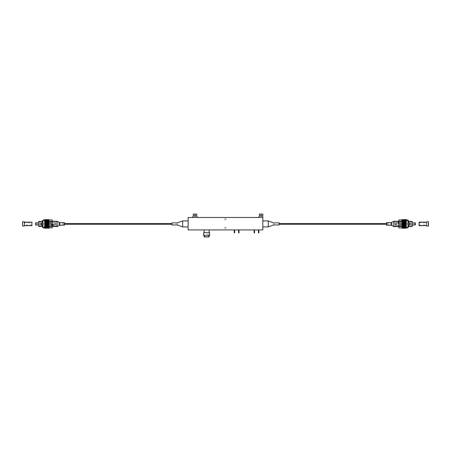 <?xml version="1.0" encoding="UTF-8"?>
<svg xmlns="http://www.w3.org/2000/svg" width="451" height="451" viewBox="0 0 451 451"><rect width="100%" height="100%" fill="white"/><g stroke="black" fill="none" stroke-linecap="round" stroke-linejoin="round"><path stroke-width="0.34" stroke-dasharray="2.25 1.69" d="M204.168 236.955L209.101 236.955M206.631 234.294L208.65 234.294L206.631 234.294M203.672 235.67L209.597 235.67M203.672 232.665L209.597 232.665M206.631 229.925L209.134 229.925L206.631 229.925M260.424 215.758A0.688 0.688 0 0 1 261.112 215.071A0.688 0.688 0 0 1 261.8 215.758A0.688 0.688 0 0 1 261.112 216.446A0.688 0.688 0 0 1 260.424 215.758M194.313 215.758A0.688 0.688 0 0 1 195.001 215.071A0.688 0.688 0 0 1 195.689 215.758A0.688 0.688 0 0 1 195.001 216.446A0.688 0.688 0 0 1 194.313 215.758M64.504 222.631L64.504 225.201M171.825 224.942L171.825 222.89M177.26 223.916C177.26 225.241 177.26 225.241 177.26 223.916C177.26 222.591 177.26 222.591 177.26 223.916M182.694 226.921L182.694 220.911M188.129 223.916L188.129 226.921L188.129 223.916M386.456 225.201L386.456 222.631M279.135 224.942L279.135 222.89M273.701 223.916C273.701 225.241 273.701 225.241 273.701 223.916C273.701 222.591 273.701 222.591 273.701 223.916M268.266 226.921L268.266 220.911M262.832 223.916L262.832 226.921L262.832 223.916M224.795 219.406A0.688 0.688 0 0 1 225.477 218.724A0.688 0.688 0 0 1 226.165 219.406A0.688 0.688 0 0 1 225.477 220.094A0.688 0.688 0 0 1 224.795 219.406A0.688 0.688 0 0 1 225.477 218.724A0.688 0.688 0 0 1 226.165 219.406A0.688 0.688 0 0 1 225.477 220.094A0.688 0.688 0 0 1 224.795 219.406M224.795 227.992A0.688 0.688 0 0 1 225.477 227.31A0.688 0.688 0 0 1 226.165 227.992A0.688 0.688 0 0 1 225.477 228.68A0.688 0.688 0 0 1 224.795 227.992A0.688 0.688 0 0 1 225.477 227.31A0.688 0.688 0 0 1 226.165 227.992A0.688 0.688 0 0 1 225.477 228.68A0.688 0.688 0 0 1 224.795 227.992M257.679 217.478A1.719 1.719 0 0 0 259.393 215.758L259.393 214.045L262.832 214.045L262.832 229.925L188.129 229.925L188.129 217.478L262.832 217.478M191.568 217.478A1.719 1.719 0 0 0 193.282 215.758L193.282 214.045L196.715 214.045L196.715 215.758A1.719 1.719 0 0 0 198.434 217.478M279.135 223.916L279.135 223.527L279.135 223.916M171.825 223.916L171.825 223.527L171.825 223.916M206.631 235.67L204.168 235.67L206.631 235.67M206.631 236.955L208.65 236.955L206.631 236.955M50.439 221.125L50.439 226.706L50.439 221.125L52.158 221.125L52.158 226.706L52.158 221.125M50.439 226.706L52.158 226.706M46.115 227.462L46.115 220.37L46.115 227.462L42.969 227.462L42.969 220.37L42.969 227.462M46.115 220.37L42.969 220.37M48.251 226.644L48.251 221.187L48.251 226.644L46.115 226.644L46.115 221.187L46.115 226.644M48.251 221.187L46.115 221.187M48.979 219.654L44.688 219.626L48.979 219.626L48.979 227.941L48.979 219.992L48.979 227.84L48.251 227.84L48.251 219.992L48.251 227.84M44.688 219.654L44.688 227.84L44.688 219.992L48.251 219.992M52.158 227.885L52.158 226.379L48.979 226.379M48.979 221.452L52.158 221.452L52.158 219.947M52.158 226.379L52.158 221.452M48.979 219.846L44.688 219.846L48.979 219.846M44.688 219.998L48.979 219.998L44.688 219.998L48.979 220.246L44.688 220.347L48.979 220.347M44.688 220.347L48.979 220.584L44.688 220.764L48.979 220.764M44.688 228.127L48.979 228.127M44.688 220.764L44.688 227.941L48.979 227.834L44.688 228.037L48.979 227.941M44.688 228.178L48.979 228.178M44.688 227.817L48.979 227.817M44.688 227.659L48.979 227.659M44.688 227.484L48.979 227.484M44.688 227.287L48.979 227.287M44.688 227.067L48.979 227.067M44.688 226.83L48.979 226.83L44.688 226.83M44.688 226.577L48.979 226.577M44.688 226.301L48.979 226.301M44.688 226.013L48.979 226.013M44.688 225.709L48.979 225.709M44.688 225.404L48.979 225.404M44.688 225.077L48.979 225.077M44.688 224.756L48.979 224.756M44.688 224.418L48.979 224.418M44.688 224.085L48.979 224.085M44.688 223.747L48.979 223.747M44.688 223.414L48.979 223.414M44.688 223.076L48.979 223.076M44.688 222.755L48.979 222.755M44.688 222.428L48.979 222.428M44.688 222.123L48.979 222.123M44.688 221.819L48.979 221.819M44.688 221.531L48.979 221.531M44.688 221.255L48.979 221.255M44.688 221.001L48.979 221.001M44.688 220.545L48.979 220.545M44.688 220.173L48.979 220.173M44.688 219.891L48.979 219.891M44.688 219.784L48.979 219.784M44.688 219.705L48.979 219.705M42.969 219.992L42.969 227.84M44.688 227.941L48.979 227.834M44.688 219.795L48.979 219.795M44.688 221.497L48.979 221.497M44.688 222.044L48.979 222.044M44.688 222.642L48.979 222.642M44.688 223.273L48.979 223.273M44.688 223.916L48.979 223.916M44.688 224.559L48.979 224.559M44.688 225.19L48.979 225.19M44.688 225.788L48.979 225.788M44.688 226.334L48.979 226.334M44.688 227.248L48.979 227.248L44.688 227.248M44.688 227.586L48.979 227.586L44.688 227.586M35.387 223.059L35.387 224.773M52.288 223.905L52.288 225.63L52.288 223.905M51.634 223.905L51.634 225.63L51.634 223.905M52.829 223.91L52.829 225.63L52.829 223.91M53.483 223.905L53.483 225.63L53.483 223.905M54.03 223.91L54.03 225.63L54.03 223.91M55.992 223.921L55.992 222.963L55.992 223.921M51.087 223.91L51.087 225.63L51.087 223.91M35.606 224.987L35.606 222.845M50.974 223.927L50.974 221.847L50.974 223.927M49.452 223.927L49.452 221.847L49.452 223.927M48.358 223.933L48.358 220.928L48.358 223.933M42.236 220.928L42.236 226.47L42.236 224.784L41.221 224.733L40.838 223.927M38.747 221.362L38.747 226.47M41.492 223.905L41.492 226.036L41.492 223.905M42.236 223.076L42.236 226.904M49.452 222.044L49.452 227.462L49.452 222.044L48.358 222.044L48.358 220.37L48.358 222.01L49.452 222.01M49.452 227.462L48.358 227.462L48.358 222.01M48.358 227.462L48.358 225.821L49.452 225.821M48.358 222.044L48.358 225.821M48.358 225.788L49.452 225.788M52.051 223.905L52.051 226.577L52.051 223.905M52.485 223.905L52.485 226.064L52.485 223.905M56.86 223.905L56.86 226.064L56.86 223.905M59.132 223.916L59.132 224.389L59.132 223.916M59.498 222.49L59.498 225.342M57.13 221.255L57.13 226.577M64.504 223.916L64.504 223.442L64.504 223.916M400.522 226.706L400.522 221.125L400.522 226.706L398.802 226.706L398.802 221.125L398.802 226.706M400.522 221.125L398.802 221.125M404.846 220.37L404.846 227.462L404.846 220.37L407.992 220.37L407.992 227.462L407.992 220.37M404.846 227.462L407.992 227.462M402.709 221.187L402.709 226.644L402.709 221.187L404.846 221.187L404.846 226.644L404.846 221.187M402.709 226.644L404.846 226.644M401.982 227.817L406.272 227.941L406.272 219.992L406.272 228.048L401.982 228.037L406.272 228.206L401.982 228.206L401.982 219.891L401.982 227.84L401.982 219.992L402.709 219.992L402.709 227.84L402.709 219.992M401.982 227.834L402.709 227.84M398.802 219.947L398.802 221.452L401.982 221.452M401.982 226.379L398.802 226.379L398.802 227.885M398.802 221.452L398.802 226.379M401.982 227.986L406.272 227.986L401.982 227.986M406.272 227.817L401.982 227.586L406.272 227.484L401.982 227.484M406.272 227.484L401.982 227.248L406.272 227.067L401.982 227.067M406.272 227.067L406.272 220.015L401.982 220.015L401.982 219.626M406.272 219.998L401.982 219.998L406.272 219.998L406.272 219.626M406.272 219.654L401.982 219.654M406.272 219.705L401.982 219.705M406.272 219.784L401.982 219.784M406.272 219.891L401.982 219.891M406.272 220.173L401.982 220.173M406.272 220.347L401.982 220.347M406.272 220.545L401.982 220.545M406.272 220.764L401.982 220.764M406.272 221.001L401.982 221.001L406.272 221.001M406.272 221.255L401.982 221.255M406.272 221.531L401.982 221.531M406.272 221.819L401.982 221.819M406.272 222.123L401.982 222.123M406.272 222.428L401.982 222.428M406.272 222.755L401.982 222.755M406.272 223.076L401.982 223.076M406.272 223.414L401.982 223.414M406.272 223.747L401.982 223.747M406.272 224.085L401.982 224.085M406.272 224.418L401.982 224.418M406.272 224.756L401.982 224.756M406.272 225.077L401.982 225.077M406.272 225.404L401.982 225.404M406.272 225.709L401.982 225.709M406.272 226.013L401.982 226.013M406.272 226.301L401.982 226.301M406.272 226.577L401.982 226.577M406.272 226.83L401.982 226.83M406.272 227.287L401.982 227.287M406.272 227.659L401.982 227.659M406.272 227.941L401.982 227.941M406.272 228.127L401.982 228.127M406.272 228.178L401.982 228.178M407.992 227.84L407.992 219.992M406.272 226.334L401.982 226.334M406.272 225.788L401.982 225.788M406.272 225.19L401.982 225.19M406.272 224.559L401.982 224.559M406.272 223.916L401.982 223.916M406.272 223.273L401.982 223.273M406.272 222.642L401.982 222.642M406.272 222.044L401.982 222.044M406.272 221.497L401.982 221.497M406.272 220.584L401.982 220.584L406.272 220.584M406.272 220.246L401.982 220.246L406.272 220.246M406.272 219.846L401.982 219.846L406.272 219.846M406.272 219.795L401.982 219.795M415.574 224.773L415.574 223.059M398.132 223.921L398.132 222.202L398.132 223.921M396.931 223.921L396.931 222.202L396.931 223.921M396.057 223.905L396.057 225.63L396.057 223.905M394.969 223.91L394.969 224.869L394.969 223.91M399.874 223.921L399.874 222.202L399.874 223.921M415.354 222.845L415.354 224.987M399.981 223.905L399.981 225.99L399.981 223.905M401.508 223.905L401.508 225.99L401.508 223.905M402.602 223.899L402.602 226.904L402.602 223.899M408.724 226.904L408.724 221.362L408.724 223.048L409.733 223.098L410.122 223.905M412.214 226.47L412.214 221.362M408.724 224.756L408.724 220.928M401.508 225.788L401.508 220.37L401.508 225.788L402.602 225.788L402.602 227.462L402.602 225.821L401.508 225.821M401.508 220.37L402.602 220.37L402.602 225.821M402.602 220.37L402.602 222.01L401.508 222.01M402.602 225.788L402.602 222.01M402.602 222.044L401.508 222.044M398.909 223.927L398.909 221.255L398.909 223.927M398.475 223.927L398.475 221.768L398.475 223.927M394.101 223.927L394.101 221.768L394.101 223.927M391.829 223.916L391.829 223.442L391.829 223.916M391.462 225.342L391.462 222.49M393.824 226.577L393.824 221.255M386.456 223.916L386.456 224.389L386.456 223.916M24.292 222.828L24.292 225.004L24.292 222.828L31.925 222.828L31.925 225.004L31.925 222.828M31.925 225.658L31.925 222.174M24.292 225.658L24.292 222.174L24.292 225.658M22.55 221.768L22.55 226.064M24.292 221.768L24.292 226.064M426.708 224.356L426.708 222.828L426.708 224.356M419.075 224.356L419.075 222.828L419.075 224.356M419.075 222.174L419.075 225.658M426.708 223.211L426.708 225.658L426.708 223.211M428.45 226.064L428.45 221.768M426.708 226.064L426.708 221.768M204.619 234.294L204.619 236.955M208.65 234.294L208.65 236.955M45.692 223.972L35.387 223.972M52.288 222.202L51.634 222.202M52.288 222.377L52.829 222.377M53.483 222.202L52.829 222.202M53.483 222.377L54.03 222.377M54.904 222.202L54.03 222.202M55.992 222.963L54.904 222.963M55.992 224.519L45.692 224.519M51.087 222.377L51.634 222.377M50.974 221.847L49.452 221.847M48.358 220.928L42.969 220.928M41.492 226.036L38.747 226.036M41.492 222.845L38.747 222.845M49.452 220.37L48.358 220.37M41.492 224.987L38.747 224.987M41.492 221.796L38.747 221.796M48.358 226.904L42.969 226.904M50.974 225.99L49.452 225.99M51.087 225.455L51.634 225.455M55.992 223.313L45.692 223.313M55.992 224.869L54.904 224.869M54.904 225.63L54.03 225.63M53.483 225.455L54.03 225.455M53.483 225.63L52.829 225.63M52.288 225.455L52.829 225.455M52.288 225.63L51.634 225.63M45.692 223.859L35.387 223.859M52.485 225.545L52.051 225.545M64.504 224.389L59.132 224.389L56.86 226.064L52.485 226.064M64.504 223.442L59.132 223.442L56.86 221.768L52.485 221.768M52.485 222.287L52.051 222.287M405.269 223.859L415.574 223.859M398.673 225.63L399.327 225.63M398.673 225.455L398.132 225.455M397.478 225.63L398.132 225.63M397.478 225.455L396.931 225.455M396.057 225.63L396.931 225.63M394.969 224.869L396.057 224.869M394.969 223.313L405.269 223.313M399.874 225.455L399.327 225.455M399.981 225.99L401.508 225.99M402.602 226.904L407.992 226.904M409.469 221.796L412.214 221.796M409.469 224.987L412.214 224.987M401.508 227.462L402.602 227.462M409.469 222.845L412.214 222.845M409.469 226.036L412.214 226.036M402.602 220.928L407.992 220.928M399.981 221.847L401.508 221.847M399.874 222.377L399.327 222.377M394.969 224.519L405.269 224.519M394.969 222.963L396.057 222.963M396.057 222.202L396.931 222.202M397.478 222.377L396.931 222.377M397.478 222.202L398.132 222.202M398.673 222.377L398.132 222.377M398.673 222.202L399.327 222.202M405.269 223.972L415.574 223.972M398.475 222.287L398.909 222.287M386.456 223.442L391.829 223.442L394.101 221.768L398.475 221.768M386.456 224.389L391.829 224.389L394.101 226.064L398.475 226.064M398.475 225.545L398.909 225.545M31.925 225.004L24.292 225.004M419.075 225.004L426.708 225.004M419.075 222.828L426.708 222.828"/><path stroke-width="0.68" d="M209.101 235.67L209.101 236.955L204.168 236.955L204.168 235.67M209.597 235.67L203.672 235.67L203.672 232.665L209.597 232.665L209.597 235.67M260.424 215.758A0.688 0.688 0 0 1 261.112 215.071A0.688 0.688 0 0 1 261.8 215.758A0.688 0.688 0 0 1 261.112 216.446A0.688 0.688 0 0 1 260.424 215.758M194.313 215.758A0.688 0.688 0 0 1 195.001 215.071A0.688 0.688 0 0 1 195.689 215.758A0.688 0.688 0 0 1 195.001 216.446A0.688 0.688 0 0 1 194.313 215.758M182.694 226.921L182.694 220.911L177.26 222.89L171.825 222.89L171.825 224.942L177.26 224.942L182.694 226.921L188.129 226.921M177.26 223.916C177.26 225.241 177.26 225.241 177.26 223.916C177.26 222.591 177.26 222.591 177.26 223.916M268.266 226.921L268.266 220.911L273.701 222.89L279.135 222.89L279.135 224.942L273.701 224.942L268.266 226.921L262.832 226.921M273.701 223.916C273.701 225.241 273.701 225.241 273.701 223.916C273.701 222.591 273.701 222.591 273.701 223.916M262.832 217.478L188.129 217.478L188.129 229.925L262.832 229.925L262.832 214.045L259.393 214.045L259.393 215.758A1.719 1.719 0 0 1 257.679 217.478M198.434 217.478A1.719 1.719 0 0 1 196.715 215.758L196.715 214.045L193.282 214.045L193.282 215.758A1.719 1.719 0 0 1 191.568 217.478M44.688 228.178L48.979 228.178L44.688 228.206L44.688 220.015L42.969 219.992L42.969 227.84L44.688 227.84M48.979 226.47L52.158 226.47L52.158 227.885L48.979 227.885M48.979 219.947L52.158 219.947L52.158 221.362L48.979 221.362M52.158 221.362L52.158 226.47M48.979 219.654L44.688 219.626L48.979 219.654L48.979 228.178M44.688 224.756L48.979 224.756M44.688 225.077L48.979 225.077M44.688 225.404L48.979 225.404M44.688 225.709L48.979 225.709M44.688 226.013L48.979 226.013M44.688 226.301L48.979 226.301M44.688 226.577L48.979 226.577M44.688 226.83L48.979 226.83L44.688 226.83M44.688 227.067L48.979 227.067M44.688 227.287L48.979 227.287M44.688 227.484L48.979 227.484M44.688 227.659L48.979 227.659M44.688 227.817L48.979 227.817M44.688 227.941L48.979 227.941M44.688 228.048L48.979 228.048M44.688 228.127L48.979 228.127M48.979 220.015L44.688 220.015L44.688 219.705L48.979 219.705M44.688 219.784L48.979 219.784M44.688 219.891L48.979 219.891M44.688 220.173L48.979 220.173M44.688 220.347L48.979 220.347M44.688 220.545L48.979 220.545M44.688 220.764L48.979 220.764M44.688 221.001L48.979 221.001M44.688 221.255L48.979 221.255M44.688 221.531L48.979 221.531M44.688 221.819L48.979 221.819M44.688 222.123L48.979 222.123M44.688 222.428L48.979 222.428M44.688 222.755L48.979 222.755M44.688 223.076L48.979 223.076M44.688 223.414L48.979 223.414M44.688 223.747L48.979 223.747M44.688 224.418L48.979 224.418M44.688 224.085L48.979 224.085M44.688 223.916L48.979 223.916M44.688 223.273L48.979 223.273M44.688 222.642L48.979 222.642M44.688 222.044L48.979 222.044M44.688 221.497L48.979 221.497M44.688 226.334L48.979 226.334M44.688 225.788L48.979 225.788M44.688 225.19L48.979 225.19M44.688 224.559L48.979 224.559M35.606 224.987L35.606 222.845L35.606 224.987L38.747 224.987M42.236 223.07L41.221 223.127L42.236 223.076L42.236 220.928L42.969 220.928M41.221 223.127L40.838 223.933L41.221 223.127M42.236 226.47L38.747 226.47L38.747 221.362L42.236 221.362M42.969 226.904L42.236 226.904L42.236 224.79L41.221 224.739L40.838 223.933M59.498 222.49L59.498 225.342L64.504 225.201L64.504 222.631L59.498 222.49L57.13 221.255L52.158 221.255M59.498 225.342L57.13 226.577L57.13 221.255M406.272 227.84L407.992 227.84L407.992 219.992L401.982 220.015L401.982 228.206L406.272 228.206L401.982 228.178M401.982 221.362L398.802 221.362L398.802 219.947L401.982 219.947M401.982 227.885L398.802 227.885L398.802 226.47L401.982 226.47M398.802 226.47L398.802 221.362M401.982 219.654L406.272 219.654L401.982 219.626L401.982 220.015M406.272 219.654L406.272 223.076L401.982 223.076M406.272 222.755L401.982 222.755M406.272 222.428L401.982 222.428M406.272 222.123L401.982 222.123M406.272 221.819L401.982 221.819M406.272 221.531L401.982 221.531M406.272 221.255L401.982 221.255M406.272 221.001L401.982 221.001L406.272 221.001M406.272 220.764L401.982 220.764M406.272 220.545L401.982 220.545M406.272 220.347L401.982 220.347M406.272 220.173L401.982 220.173M406.272 219.891L401.982 219.891M406.272 219.784L401.982 219.784M406.272 219.705L401.982 219.705M406.272 219.626L401.982 219.626M406.272 223.076L406.272 228.127L401.982 228.127M406.272 228.048L401.982 228.048M406.272 227.941L401.982 227.941M406.272 227.817L401.982 227.817M406.272 227.659L401.982 227.659M406.272 227.484L401.982 227.484M406.272 227.287L401.982 227.287M406.272 227.067L401.982 227.067M406.272 226.83L401.982 226.83M406.272 226.577L401.982 226.577M406.272 226.301L401.982 226.301M406.272 226.013L401.982 226.013M406.272 225.709L401.982 225.709M406.272 225.404L401.982 225.404M406.272 225.077L401.982 225.077M406.272 224.756L401.982 224.756M406.272 224.418L401.982 224.418M406.272 224.085L401.982 224.085M406.272 223.414L401.982 223.414M406.272 223.747L401.982 223.747M406.272 223.916L401.982 223.916M406.272 224.559L401.982 224.559M406.272 225.19L401.982 225.19M406.272 225.788L401.982 225.788M406.272 226.334L401.982 226.334M406.272 221.497L401.982 221.497M406.272 222.044L401.982 222.044M406.272 222.642L401.982 222.642M406.272 223.273L401.982 223.273M415.354 222.845L415.354 224.987L415.354 222.845L412.214 222.845M408.724 224.761L409.733 224.705L408.724 224.756L408.724 226.904L407.992 226.904M409.733 224.705L410.122 223.899L409.733 224.705M408.724 221.362L412.214 221.362L412.214 226.47L408.724 226.47M407.992 220.928L408.724 220.928L408.724 223.042L409.733 223.093L410.122 223.899M391.462 225.342L391.462 222.49L386.456 222.631L386.456 225.201L391.462 225.342L393.824 226.577L398.802 226.577M391.462 222.49L393.824 221.255L393.824 226.577M24.292 222.174L31.925 222.174L31.925 225.658L24.292 225.658M22.55 221.768L24.292 221.768L24.292 226.064L22.55 226.064L22.55 221.768M426.708 225.658L419.075 225.658L419.075 222.174L426.708 222.174M428.45 221.768L428.45 226.064L426.708 226.064L426.708 221.768L428.45 221.768M209.134 232.665L209.134 229.925M64.504 224.305L171.825 224.305M386.456 224.305L279.135 224.305M258.902 232.891L258.902 229.925M254.544 232.891L254.544 229.925M234.638 232.891L234.638 229.925M239.002 232.891L239.002 229.925M238.573 232.891L238.573 229.925M234.21 232.891L234.21 229.925M254.116 232.891L254.116 229.925M258.474 232.891L258.474 229.925M268.266 220.911L262.832 220.911M386.456 223.527L279.135 223.527M182.694 220.911L188.129 220.911M64.504 223.527L171.825 223.527M204.134 232.665L204.134 229.925M38.747 222.845L35.606 222.845M57.13 226.577L52.158 226.577M412.214 224.987L415.354 224.987M393.824 221.255L398.802 221.255"/></g></svg>
